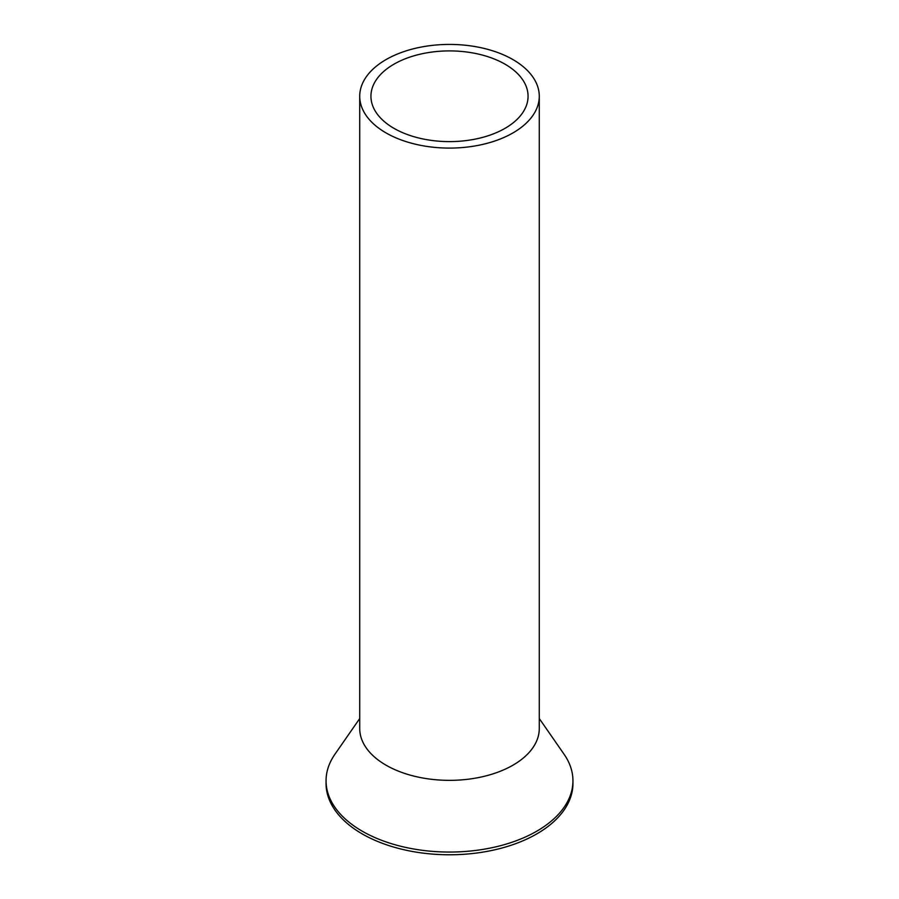 <?xml version="1.0" encoding="UTF-8"?>
<svg xmlns="http://www.w3.org/2000/svg" width="899" height="899" viewBox="0 0 899 899"><rect width="100%" height="100%" fill="white"/><g stroke="black" fill="none" stroke-linecap="round" stroke-linejoin="round"><path stroke-width="1.35" d="M363.353 81.663A89.776 51.839 0 0 0 359.724 96.26A89.776 51.839 0 0 0 436.734 147.56A89.776 51.839 0 0 0 535.647 110.847A89.776 51.839 0 0 0 539.276 96.26A89.776 51.839 0 0 0 462.266 44.95A89.776 51.839 0 0 0 363.353 81.663M359.724 96.26L359.724 728.527A89.776 51.839 0 0 0 436.734 779.826A89.776 51.839 0 0 0 535.647 743.113A89.776 51.839 0 0 0 539.276 728.527L539.276 96.26M374.119 83.483A78.561 45.355 0 0 0 370.939 96.26A78.561 45.355 0 0 0 438.33 141.154A78.561 45.355 0 0 0 524.881 109.026A78.561 45.355 0 0 0 528.061 96.26A78.561 45.355 0 0 0 460.67 51.367A78.561 45.355 0 0 0 374.119 83.483M539.276 718.526L564.089 754.272A123.444 71.268 180 0 1 572.944 780.781A123.444 71.268 180 0 1 567.954 800.852A123.444 71.268 180 0 1 431.947 851.331A123.444 71.268 180 0 1 326.056 780.781A123.444 71.268 180 0 1 331.046 760.711A123.444 71.268 180 0 1 334.911 754.272L359.724 718.526M326.056 780.781L326.056 783.501A123.444 71.268 0 0 0 431.947 854.05A123.444 71.268 0 0 0 567.954 803.571A123.444 71.268 0 0 0 572.944 783.501L572.944 780.781"/></g></svg>
